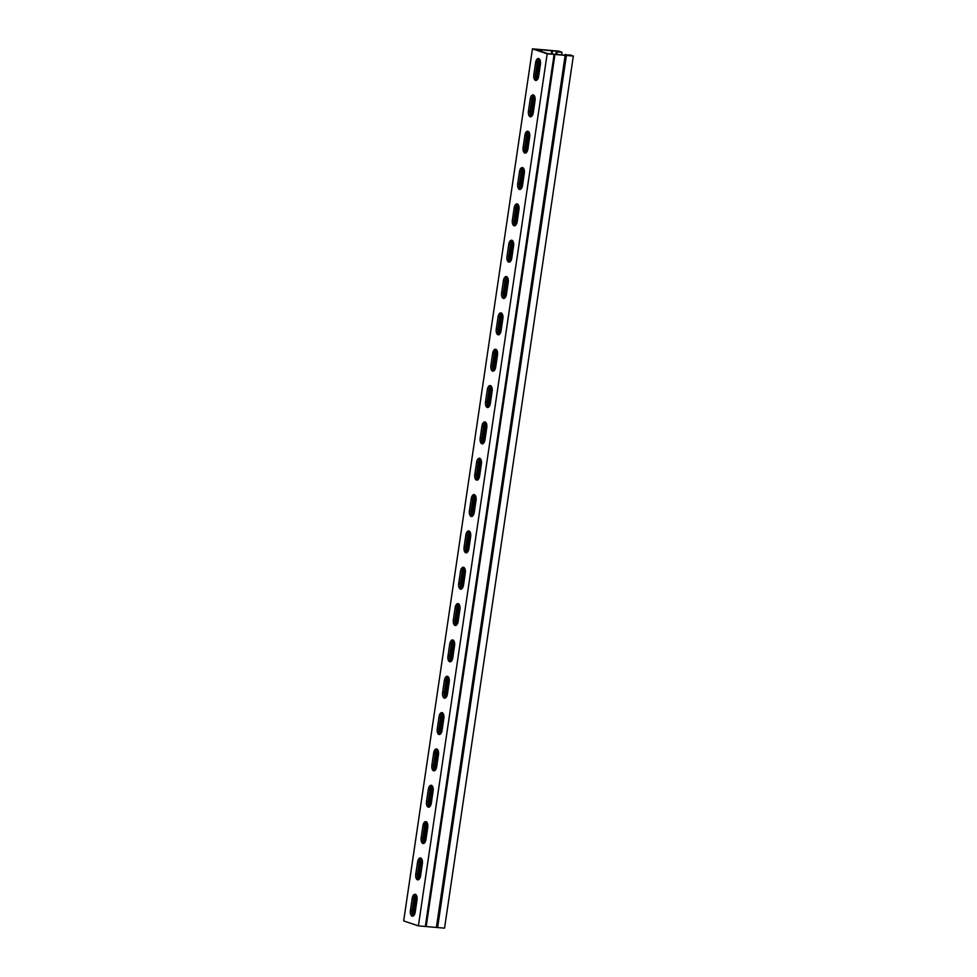 <?xml version="1.0" encoding="UTF-8"?>
<svg xmlns="http://www.w3.org/2000/svg" width="977" height="977" viewBox="0 0 977 977"><rect width="100%" height="100%" fill="white"/><g stroke="black" fill="none" stroke-linecap="round" stroke-linejoin="round"><path stroke-width="1.47" d="M573.328 56.068L566.391 55.469L437.611 927.552L444.547 928.15L573.328 56.068L569.945 54.932L565.072 55.103M566.391 55.469L547.169 53.796L532.453 48.85L558.612 51.122L561.995 52.257L557.208 51.842L556.841 54.37M561.616 54.785L561.995 52.257M565.158 54.517L570.837 55.628L547.877 53.637L534.932 49.29L557.904 51.28L559.503 51.818L556.316 51.537L555.913 54.297M437.611 927.552L418.388 925.878L547.169 53.796M418.388 925.878L403.672 920.932L532.453 48.85M417.558 862.093A4.983 2.479 95 0 1 420.391 857.94A4.983 2.479 95 0 1 422.369 863.717L420.598 875.71A4.983 2.479 95 0 1 417.765 879.862A4.983 2.479 95 0 1 415.787 874.085L417.558 862.093L419.157 862.239L417.387 874.232A4.983 2.479 -85 0 0 418.583 879.666M428.292 789.428A4.983 2.479 95 0 1 431.126 785.264A4.983 2.479 95 0 1 433.104 791.04L431.333 803.033A4.983 2.479 95 0 1 428.5 807.197A4.983 2.479 95 0 1 426.522 801.421L428.292 789.428L429.892 789.563L428.121 801.555A4.983 2.479 -85 0 0 429.318 807.002M439.027 716.752A4.983 2.479 95 0 1 441.86 712.587A4.983 2.479 95 0 1 443.839 718.364L442.068 730.356A4.983 2.479 95 0 1 439.223 734.521A4.983 2.479 95 0 1 437.256 728.744L439.027 716.752L440.615 716.886L438.844 728.879A4.983 2.479 -85 0 0 440.053 734.325M449.75 644.075A4.983 2.479 95 0 1 452.595 639.923A4.983 2.479 95 0 1 454.561 645.699L452.791 657.692A4.983 2.479 95 0 1 449.957 661.844A4.983 2.479 95 0 1 447.979 656.068L449.75 644.075L451.35 644.222L449.579 656.202A4.983 2.479 -85 0 0 450.776 661.649M460.485 571.398A4.983 2.479 95 0 1 463.318 567.246A4.983 2.479 95 0 1 465.296 573.023L463.525 585.015A4.983 2.479 95 0 1 460.692 589.168A4.983 2.479 95 0 1 458.714 583.391L460.485 571.398L462.084 571.545L460.314 583.538A4.983 2.479 -85 0 0 461.51 588.972M471.219 498.734A4.983 2.479 95 0 1 474.053 494.57A4.983 2.479 95 0 1 476.031 500.346L474.26 512.339A4.983 2.479 95 0 1 471.427 516.503A4.983 2.479 95 0 1 469.448 510.727L471.219 498.734L472.807 498.868L471.036 510.861A4.983 2.479 -85 0 0 472.245 516.308M481.954 426.057A4.983 2.479 95 0 1 484.787 421.893A4.983 2.479 95 0 1 486.766 427.67L484.995 439.662A4.983 2.479 95 0 1 482.149 443.827A4.983 2.479 95 0 1 480.183 438.05L481.954 426.057L483.542 426.192L481.771 438.185A4.983 2.479 -85 0 0 482.98 443.631M492.677 353.381A4.983 2.479 95 0 1 495.522 349.229A4.983 2.479 95 0 1 497.488 355.005L495.718 366.998A4.983 2.479 95 0 1 492.884 371.15A4.983 2.479 95 0 1 490.906 365.374L492.677 353.381L494.277 353.527L492.506 365.508A4.983 2.479 -85 0 0 493.703 370.955M503.411 280.704A4.983 2.479 95 0 1 506.245 276.552A4.983 2.479 95 0 1 508.223 282.329L506.452 294.321A4.983 2.479 95 0 1 503.619 298.474A4.983 2.479 95 0 1 501.641 292.697L503.411 280.704L505.011 280.851L503.24 292.844A4.983 2.479 -85 0 0 504.437 298.278M514.146 208.04A4.983 2.479 95 0 1 516.98 203.875A4.983 2.479 95 0 1 518.958 209.652L517.187 221.645A4.983 2.479 95 0 1 514.354 225.809A4.983 2.479 95 0 1 512.375 220.033L514.146 208.04L515.734 208.174L513.963 220.167A4.983 2.479 -85 0 0 515.172 225.614M524.881 135.363A4.983 2.479 95 0 1 527.714 131.199A4.983 2.479 95 0 1 529.681 136.975L527.91 148.968A4.983 2.479 95 0 1 525.076 153.133A4.983 2.479 95 0 1 523.11 147.356L524.881 135.363L526.469 135.498L524.698 147.49A4.983 2.479 -85 0 0 525.895 152.937M535.604 62.687A4.983 2.479 95 0 1 538.437 58.535A4.983 2.479 95 0 1 540.415 64.311L538.645 76.304A4.983 2.479 95 0 1 535.811 80.456A4.983 2.479 95 0 1 533.833 74.679L535.604 62.687L537.203 62.833L535.433 74.814A4.983 2.479 -85 0 0 536.629 80.261M530.242 99.031A4.983 2.479 95 0 1 533.076 94.867A4.983 2.479 95 0 1 535.054 100.643L533.283 112.636A4.983 2.479 95 0 1 530.45 116.788A4.983 2.479 95 0 1 528.472 111.012L530.242 99.031L531.83 99.165L530.071 111.158A4.983 2.479 -85 0 0 531.268 116.593M519.508 171.696A4.983 2.479 95 0 1 522.341 167.543A4.983 2.479 95 0 1 524.319 173.32L522.548 185.312A4.983 2.479 95 0 1 519.715 189.465A4.983 2.479 95 0 1 517.737 183.688L519.508 171.696L521.107 171.842L519.337 183.835A4.983 2.479 -85 0 0 520.533 189.269M508.773 244.372A4.983 2.479 95 0 1 511.618 240.22A4.983 2.479 95 0 1 513.584 245.996L511.814 257.977A4.983 2.479 95 0 1 508.98 262.141A4.983 2.479 95 0 1 507.002 256.365L508.773 244.372L510.373 244.506L508.602 256.499A4.983 2.479 -85 0 0 509.799 261.946M498.05 317.049A4.983 2.479 95 0 1 500.883 312.884A4.983 2.479 95 0 1 502.862 318.661L501.091 330.653A4.983 2.479 95 0 1 498.246 334.818A4.983 2.479 95 0 1 496.279 329.041L498.05 317.049L499.638 317.183L497.867 329.176A4.983 2.479 -85 0 0 499.076 334.623M487.315 389.725A4.983 2.479 95 0 1 490.149 385.561A4.983 2.479 95 0 1 492.127 391.337L490.356 403.33A4.983 2.479 95 0 1 487.523 407.482A4.983 2.479 95 0 1 485.545 401.706L487.315 389.725L488.915 389.86L487.144 401.852A4.983 2.479 -85 0 0 488.341 407.287M476.581 462.39A4.983 2.479 95 0 1 479.414 458.237A4.983 2.479 95 0 1 481.392 464.014L479.622 476.007A4.983 2.479 95 0 1 476.788 480.159A4.983 2.479 95 0 1 474.81 474.382L476.581 462.39L478.18 462.536L476.41 474.529A4.983 2.479 -85 0 0 477.606 479.963M465.858 535.066A4.983 2.479 95 0 1 468.691 530.914A4.983 2.479 95 0 1 470.658 536.691L468.887 548.671A4.983 2.479 95 0 1 466.053 552.835A4.983 2.479 95 0 1 464.087 547.059L465.858 535.066L467.446 535.201L465.675 547.193A4.983 2.479 -85 0 0 466.872 552.64M455.123 607.743A4.983 2.479 95 0 1 457.957 603.578A4.983 2.479 95 0 1 459.935 609.355L458.164 621.348A4.983 2.479 95 0 1 455.331 625.512A4.983 2.479 95 0 1 453.352 619.736L455.123 607.743L456.711 607.877L454.94 619.87A4.983 2.479 -85 0 0 456.149 625.317M444.388 680.419A4.983 2.479 95 0 1 447.222 676.255A4.983 2.479 95 0 1 449.2 682.031L447.429 694.024A4.983 2.479 95 0 1 444.596 698.176A4.983 2.479 95 0 1 442.618 692.4L444.388 680.419L445.988 680.554L444.217 692.546A4.983 2.479 -85 0 0 445.414 697.981M433.654 753.084A4.983 2.479 95 0 1 436.499 748.932A4.983 2.479 95 0 1 438.465 754.708L436.695 766.701A4.983 2.479 95 0 1 433.861 770.853A4.983 2.479 95 0 1 431.883 765.076L433.654 753.084L435.253 753.23L433.483 765.223A4.983 2.479 -85 0 0 434.68 770.658M422.931 825.76A4.983 2.479 95 0 1 425.764 821.608A4.983 2.479 95 0 1 427.743 827.385L425.972 839.365A4.983 2.479 95 0 1 423.126 843.53A4.983 2.479 95 0 1 421.16 837.753L422.931 825.76L424.519 825.895L422.748 837.887A4.983 2.479 -85 0 0 423.957 843.334M412.196 898.437A4.983 2.479 95 0 1 415.03 894.273A4.983 2.479 95 0 1 417.008 900.049L415.237 912.042A4.983 2.479 95 0 1 412.404 916.206A4.983 2.479 95 0 1 410.425 910.43L412.196 898.437L413.784 898.571L412.013 910.564A4.983 2.479 -85 0 0 413.222 916.011M421.172 858.27A4.983 2.479 -85 0 0 419.157 862.239M431.907 785.606A4.983 2.479 -85 0 0 429.892 789.563M442.63 712.929A4.983 2.479 -85 0 0 440.615 716.886M453.365 640.253A4.983 2.479 -85 0 0 451.35 644.222M464.099 567.576A4.983 2.479 -85 0 0 462.084 571.545M474.834 494.912A4.983 2.479 -85 0 0 472.807 498.868M485.557 422.235A4.983 2.479 -85 0 0 483.542 426.192M496.292 349.558A4.983 2.479 -85 0 0 494.277 353.527M507.026 276.882A4.983 2.479 -85 0 0 505.011 280.851M517.749 204.217A4.983 2.479 -85 0 0 515.734 208.174M528.484 131.541A4.983 2.479 -85 0 0 526.469 135.498M539.219 58.864A4.983 2.479 -85 0 0 537.203 62.833M533.857 95.196A4.983 2.479 -85 0 0 531.83 99.165M523.122 167.873A4.983 2.479 -85 0 0 521.107 171.842M512.388 240.55A4.983 2.479 -85 0 0 510.373 244.506M501.653 313.226A4.983 2.479 -85 0 0 499.638 317.183M490.93 385.891A4.983 2.479 -85 0 0 488.915 389.86M480.195 458.567A4.983 2.479 -85 0 0 478.18 462.536M469.461 531.244A4.983 2.479 -85 0 0 467.446 535.201M458.726 603.92A4.983 2.479 -85 0 0 456.711 607.877M448.003 676.585A4.983 2.479 -85 0 0 445.988 680.554M437.269 749.261A4.983 2.479 -85 0 0 435.253 753.23M426.534 821.938A4.983 2.479 -85 0 0 424.519 825.895M415.799 894.614A4.983 2.479 -85 0 0 413.784 898.571M557.208 51.842L556.316 51.537M552.567 50.816L552.09 54.004M554.106 54.407L425.325 926.489M540.281 49.754L540.086 51.024M538.901 59.084L535.909 79.296M533.527 95.428L530.548 115.628M528.166 131.761L525.186 151.96M522.805 168.093L519.813 188.305M517.431 204.437L514.452 224.637M512.07 240.769L509.09 260.981M506.709 277.114L503.717 297.313M501.335 313.446L498.355 333.645M495.974 349.778L492.994 369.99M490.601 386.123L487.621 406.322M485.239 422.455L482.259 442.654M479.878 458.787L476.886 478.999M474.504 495.131L471.525 515.331M469.143 531.464L466.163 551.675M463.782 567.808L460.79 588.007M458.408 604.14L455.429 624.34M453.047 640.472L450.067 660.684M447.686 676.817L444.694 697.016M442.312 713.149L439.332 733.348M436.951 749.481L433.971 769.693M431.578 785.826L428.598 806.025M426.216 822.158L423.236 842.369M420.855 858.502L417.863 878.702M415.481 894.834L412.502 915.034M415.787 874.085L417.387 874.232M426.522 801.421L428.121 801.555M437.256 728.744L438.844 728.879M447.979 656.068L449.579 656.202M458.714 583.391L460.314 583.538M469.448 510.727L471.036 510.861M480.183 438.05L481.771 438.185M490.906 365.374L492.506 365.508M501.641 292.697L503.24 292.844M512.375 220.033L513.963 220.167M523.11 147.356L524.698 147.49M533.833 74.679L535.433 74.814M528.472 111.012L530.071 111.158M517.737 183.688L519.337 183.835M507.002 256.365L508.602 256.499M496.279 329.041L497.867 329.176M485.545 401.706L487.144 401.852M474.81 474.382L476.41 474.529M464.087 547.059L465.675 547.193M453.352 619.736L454.94 619.87M442.618 692.4L444.217 692.546M431.883 765.076L433.483 765.223M421.16 837.753L422.748 837.887M410.425 910.43L412.013 910.564M552.506 50.816L552.029 54.004M551.7 50.78L551.236 53.93M541.49 49.9L541.27 51.415M540 59.988L537.057 79.943M534.639 96.32L531.696 116.287M529.278 132.664L526.322 152.62M523.904 168.997L520.961 188.952M518.543 205.329L515.6 225.296M513.181 241.673L510.226 261.628M507.808 278.005L504.865 297.961M502.447 314.35L499.491 334.305M497.073 350.682L494.13 370.637M491.712 387.014L488.769 406.982M486.351 423.359L483.395 443.314M480.977 459.691L478.034 479.646M475.616 496.023L472.673 515.99M470.255 532.367L467.299 552.323M464.881 568.699L461.938 588.655M459.52 605.044L456.577 624.999M454.146 641.376L451.203 661.331M448.785 677.708L445.842 697.676M443.424 714.053L440.468 734.008M438.05 750.385L435.107 770.34M432.689 786.717L429.746 806.684M427.328 823.061L424.372 843.017M421.954 859.394L419.011 879.349M416.593 895.738L413.65 915.693M540.366 49.766L540.171 51.048M538.999 59.011L535.982 79.418M533.625 95.343L530.621 115.762M528.264 131.687L525.247 152.094M522.903 168.02L519.886 188.439M517.529 204.364L514.513 224.771M512.168 240.696L509.151 261.103M506.794 277.028L503.79 297.448M501.433 313.373L498.417 333.78M496.072 349.705L493.055 370.112M490.698 386.037L487.694 406.456M485.337 422.382L482.32 442.789M479.976 458.714L476.959 479.133M474.602 495.058L471.586 515.465M469.241 531.39L466.224 551.797M463.88 567.722L460.863 588.142M458.506 604.067L455.49 624.474M453.145 640.399L450.128 660.806M447.771 676.731L444.767 697.151M442.41 713.076L439.394 733.483M437.049 749.408L434.032 769.827M431.675 785.752L428.671 806.159M426.314 822.084L423.297 842.492M420.953 858.417L417.936 878.836M415.579 894.761L412.563 915.168M554.899 54.431L426.131 926.514M554.96 54.431L426.192 926.514M565.17 55.323L436.401 927.405M565.256 55.323L436.487 927.405"/></g></svg>
